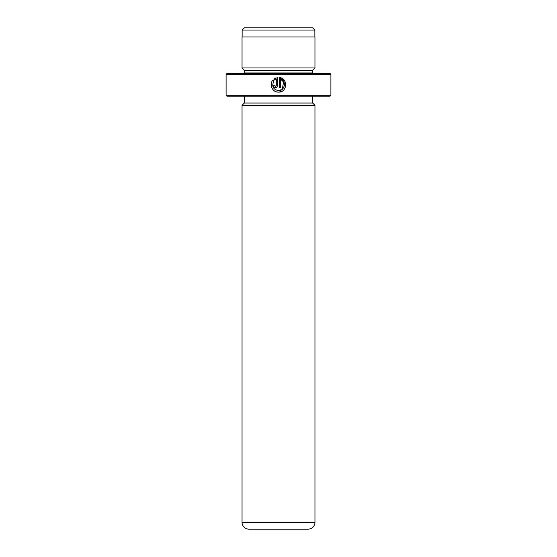 <?xml version="1.0" encoding="UTF-8"?>
<svg xmlns="http://www.w3.org/2000/svg" width="557" height="557" viewBox="0 0 557 557"><rect width="100%" height="100%" fill="white"/><g stroke="black" fill="none" stroke-linecap="round" stroke-linejoin="round"><path stroke-width="0.84" d="M244.321 27.85L312.679 27.85L314.865 30.036L242.135 30.036L244.321 27.85M314.865 36.964L314.865 30.036M242.135 36.964L242.135 30.036M276.439 91.835L278.479 92.121C272.547 92.42 268.808 84.573 272.805 80.159L273.849 81.197C271.524 86.251 273.062 89.399 278.479 90.652C284.683 91.014 286.577 81.371 280.672 79.359L280.672 87.728L279.21 87.728L279.21 77.507C288.199 77.938 287.468 92.587 278.479 92.121L281.09 91.64M285.135 87.853L284.836 81.155L279.21 77.507M274.831 85.687L275.548 86.258L276.279 85.527L276.279 79.359L274.88 80.166L273.842 79.122L277.741 77.507L277.741 85.527C277.609 86.864 276.878 87.595 275.548 87.728C274.211 87.595 273.48 86.864 273.348 85.527L274.81 85.527M330.907 95.296L329.995 96.208L227.005 96.208L226.093 95.296L330.907 95.296L330.907 74.332L226.093 74.332L227.005 73.42L329.995 73.42L330.907 74.332M244.272 73.42A2.277 2.277 0 0 0 244.321 72.967L244.321 70.231L312.679 70.231L314.956 67.954L314.956 36.964L242.044 36.964L242.044 67.954L314.956 67.954M244.321 70.231L242.044 67.954M244.321 72.967L312.679 72.967L312.679 70.231M312.679 72.967A2.277 2.277 0 0 0 312.728 73.42M314.956 522.313L314.956 105.322L242.044 105.322L242.044 522.313A6.837 6.837 0 0 0 248.875 529.15L308.125 529.15A6.837 6.837 0 0 0 314.956 522.313L242.044 522.313M244.321 96.208L244.321 103.045L312.679 103.045L312.679 96.208M244.321 103.045L242.044 105.322M312.679 103.045L314.956 105.322M226.093 95.296L226.093 74.332M274.88 80.166L276.279 79.359M275.673 78.029L273.842 79.122M271.739 81.907L271.851 87.915M280.672 79.359L283.624 81.99M283.631 82.011L282.204 89.315L278.479 90.652"/></g></svg>
